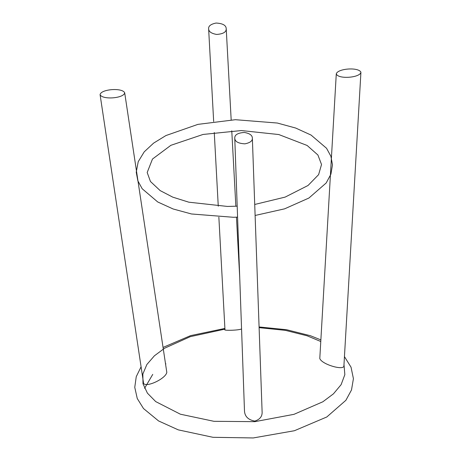 <?xml version="1.0" encoding="UTF-8"?>
<svg xmlns="http://www.w3.org/2000/svg" width="461" height="461" viewBox="0 0 461 461"><rect width="100%" height="100%" fill="white"/><g stroke="black" fill="none" stroke-linecap="round" stroke-linejoin="round"><path stroke-width="0.69" d="M360.871 72.072C358.013 66.949 337.827 68.545 336.282 73.818C337.873 79.401 359.447 77.892 360.911 72.469L360.871 72.072M336.282 73.818L319.79 358.52C321.778 364.225 342.298 370.413 343.883 366.362L360.911 72.469M100.112 94.81C102.964 100.043 124.032 98.256 124.689 92.788C122.194 87.417 100.717 89.18 100.089 94.695L100.112 94.81M100.089 94.695L143.596 383.454C146.581 387.776 165.897 378.521 166.807 372.361L124.689 92.788M244.918 143.838C250.127 142.777 252.611 140.882 252.357 138.144C252.34 135.292 249.666 133.39 244.324 132.445C237.79 132.918 234.603 134.819 234.764 138.156C234.845 141.573 238.233 143.469 244.918 143.838M234.764 138.156L244.463 410.313C244.537 416.22 247.983 419.815 254.795 421.1C260.062 419.424 262.493 416.208 262.096 411.448L252.357 138.144M216.071 23.05C210.81 24.128 208.332 26.047 208.631 28.813C208.695 31.636 211.374 33.509 216.664 34.442C223.251 33.953 226.437 32.028 226.218 28.663C226.086 25.28 222.703 23.407 216.071 23.05M218.86 217.2L224.968 329.684C222.813 330.589 237.686 330.577 241.564 328.964M224.939 329.142L190.318 336.657L164.623 348.216L154.412 355.794L146.857 364.524L142.852 374.032L142.996 383.783L147.416 393.158L155.709 401.594L180.384 414.203L213.95 421.314L254.875 421.659L293.974 414.335L322.844 401.785L333.453 393.832L341.123 384.647L344.845 374.655L343.987 364.495M320.775 341.497L307.084 335.792L285.342 330.347L259.111 327.656M165.92 363.856L165.562 364.081M152.747 374.372L144.581 388.329M254.72 204.471L285.157 197.095L308.04 185.483L318.614 174.644L321.53 164.508L317.911 155.011L307.13 145.469L278.796 134.543L241.391 130.555L203.042 134.456L170.881 145.313L152.476 159.045L147.186 172.506L150.459 181.496L160.151 190.595L172.754 197.141L188.814 202.189L227.44 206.436L237.185 206.182M255.112 215.466L284.604 208.839L308.905 198.04L326.198 182.965L330.917 174.166L332.485 164.813L330.883 156.233L326.549 148.281L311.071 135.067L295.68 128.043L277.355 123.041L235.415 119.704L197.925 124.372L165.914 135.563L153.611 143.117L144.23 151.836L138.237 161.644L136.231 172.212L137.845 180.798L142.195 188.756L157.725 201.97L173.134 208.983L191.476 213.973L233.422 217.287L237.576 217.119M218.266 206.217L214.261 132.48M213.668 121.514L208.631 28.813M239.726 277.413L236.453 217.171M235.859 206.246L231.768 130.797M231.174 119.872L226.218 28.663M141.083 366.8L136.249 376.677L134.762 387.344L137.257 398.523L143.498 408.538L158.567 420.939L178.298 429.871L212.982 437.305L253.245 437.95L294.395 430.735L326.809 416.975L345.9 400.281L351.501 389.96L353.42 378.677L351.04 367.204L344.448 356.612M320.868 339.89L310.362 335.706L286.586 329.719L259.082 326.953M224.899 328.439L190.589 335.625L163.05 347.421"/></g></svg>
